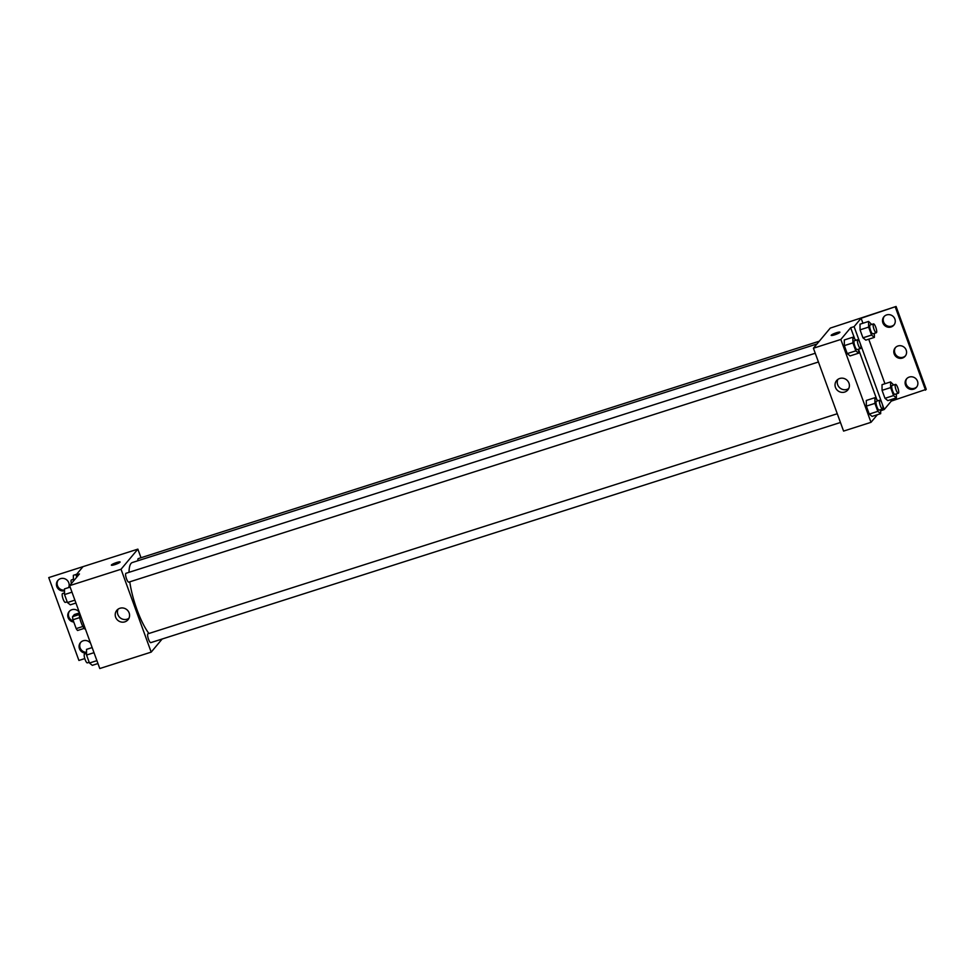 <?xml version="1.0" encoding="UTF-8"?>
<svg xmlns="http://www.w3.org/2000/svg" width="975" height="975" viewBox="0 0 975 975"><rect width="100%" height="100%" fill="white"/><g stroke="black" fill="none" stroke-linecap="round" stroke-linejoin="round"><path stroke-width="1.46" d="M82.899 626.474L76.184 628.619L72.954 619.759A8.836 2.218 72.3 0 1 72.564 616.675L74.368 614.53L79.28 612.958M76.184 628.619A8.836 2.218 72.3 0 0 77.586 630.484L84.191 628.375M85.459 629.204A9.299 2.34 -107.7 0 1 81.071 622.416A9.299 2.34 -107.7 0 1 79.365 612.446M79.694 617.602L72.954 619.759M79.255 614.543L72.564 616.675M81.985 619.649A16.733 4.205 72.3 0 0 84.362 626.182M162.155 639.015L151.186 652.117L99.779 668.533L69.615 585.658L79.438 573.934L76.013 575.018L83.021 566.646L48.75 577.59L137.865 549.132L140.997 557.737M84.788 658.576L78.914 660.453L48.75 577.59M837.269 413.741L147.981 633.787A4.643 1.17 72.3 0 0 148.273 638.564A4.643 1.17 72.3 0 0 150.808 642.635A4.643 1.17 72.3 0 0 150.967 642.525M151.186 652.117L121.034 569.254L137.865 549.132M819.293 341.201L138.255 558.614A4.643 1.17 72.3 0 0 137.938 560.735M815.258 353.255L125.958 573.3A4.643 1.17 72.3 0 0 126.262 578.077A4.643 1.17 72.3 0 0 128.785 582.148A4.643 1.17 72.3 0 0 128.944 582.038M816.977 343.968L132.368 562.514A39.999 10.067 72.3 0 0 131.003 563.477A39.999 10.067 72.3 0 0 129.041 572.313M129.773 581.831A39.999 10.067 72.3 0 0 148.919 633.482M119.925 608.266A7.312 6.983 39.9 0 1 128.005 619.747A7.312 6.983 39.9 0 1 117.914 620.417A7.312 6.983 39.9 0 1 119.925 608.266M121.034 569.254L69.615 585.658M114.867 564.622A4.643 0.707 160 0 1 111.369 565.159A4.643 0.707 160 0 1 115.501 562.904A4.643 0.707 160 0 1 120.108 561.978A4.643 0.707 160 0 1 114.867 564.622M118.072 609.192A7.312 6.983 -140.1 0 0 128.944 618.284M120.108 561.978A4.643 0.707 -20 0 0 115.501 562.904A4.643 0.707 -20 0 0 111.369 565.159M86.531 652.312A6.508 6.216 39.9 0 1 80.803 642.233M64.496 590.119A6.508 6.216 39.9 0 1 58.183 580.076M73.418 621.014A6.508 6.216 39.9 0 1 69.493 611.154M76.769 577.115L76.013 575.018M86.531 653.092A6.508 6.216 39.9 0 1 83.228 640.77A6.508 6.216 39.9 0 1 90.602 643.329M91.796 646.596A6.508 6.216 39.9 0 1 91.784 647.705M64.508 590.838A6.508 6.216 39.9 0 1 57.817 580.478A6.508 6.216 39.9 0 1 68.591 587.584M73.795 622.038A6.508 6.216 39.9 0 1 71.918 609.692A6.508 6.216 39.9 0 1 79.292 612.251M877.378 414.716L871.004 422.321L843.582 431.084L813.418 348.221L830.261 328.1L896.086 306.467L926.25 389.342L891.272 401.115L884.252 409.5L880.657 410.804M844.289 339.958L844.338 345.625L847.238 353.596L850.09 355.912L847.238 353.596L844.338 345.625L844.289 339.958L852.857 337.228L855.965 340.251M872.101 416.398L869.249 414.082L872.101 416.398L880.681 413.668L877.817 411.352L874.916 403.382L874.868 397.715L877.987 400.737M866.348 406.112L869.249 414.082L866.348 406.112L866.3 400.457L866.348 406.112L874.916 403.382M871.004 422.321L840.84 339.458L850.663 327.734L854.648 338.678M858.634 349.611L876.671 399.165M839.743 378.483A7.312 6.983 39.9 0 1 847.823 389.963A7.312 6.983 39.9 0 1 837.732 390.634A7.312 6.983 39.9 0 1 839.743 378.483M840.84 339.458L813.418 348.221M834.673 334.827A4.643 0.707 160 0 1 831.188 335.376A4.643 0.707 160 0 1 835.307 333.121A4.643 0.707 160 0 1 839.914 332.195A4.643 0.707 160 0 1 834.673 334.827M850.663 327.734L854.1 326.637L861.108 318.252L896.086 306.467M839.926 332.195A4.643 0.707 -20 0 0 835.307 333.121A4.643 0.707 -20 0 0 831.188 335.376M837.891 379.397A7.312 6.983 -140.1 0 0 848.75 388.501M895.391 307.308L925.543 390.171M905.507 355.765A6.508 6.216 39.9 0 1 895.562 347.441M894.197 324.687A6.508 6.216 39.9 0 1 884.252 316.375M916.817 386.843A6.508 6.216 39.9 0 1 906.872 378.519M854.1 326.637L884.252 409.5M887.823 400.615L884.971 398.312L887.823 400.615L896.403 397.885L893.539 395.57L890.638 387.599L890.589 381.932L893.709 384.967M882.07 390.341L884.971 398.312L882.07 390.341L882.022 384.674L882.07 390.341L890.638 387.599M865.812 340.129L862.96 337.813L865.812 340.129L874.38 337.399L871.528 335.083L868.628 327.112L868.579 321.445L871.687 324.468M860.06 329.842L862.96 337.813L860.06 329.842L860.011 324.188L860.06 329.842L868.628 327.112M861.108 318.252L862.936 323.249M868.737 339.19L884.947 383.736M890.748 399.689L891.272 401.115M897.987 345.979A6.508 6.216 39.9 0 1 905.178 356.204A6.508 6.216 39.9 0 1 896.196 356.789A6.508 6.216 39.9 0 1 897.987 345.979M891.077 326.991A6.508 6.216 39.9 0 1 883.886 316.778A6.508 6.216 39.9 0 1 892.868 316.18A6.508 6.216 39.9 0 1 891.077 326.991M913.697 389.147A6.508 6.216 39.9 0 1 906.506 378.922A6.508 6.216 39.9 0 1 915.488 378.337A6.508 6.216 39.9 0 1 913.697 389.147M880.644 409.646L880.681 413.668M879.791 400.164A4.643 1.17 72.3 0 0 880.084 404.954A4.643 1.17 72.3 0 0 882.619 409.025A4.643 1.17 72.3 0 0 882.777 408.915A4.643 1.17 72.3 0 0 882.204 403.894A4.643 1.17 72.3 0 0 879.791 400.164L876.367 401.261A4.643 1.17 72.3 0 0 876.659 406.039A4.643 1.17 72.3 0 0 879.182 410.122A4.643 1.17 72.3 0 0 879.34 410M874.868 397.715L866.3 400.457M877.817 411.352L869.249 414.082M858.622 349.16L858.658 353.169L855.806 350.866L852.906 342.883L852.857 337.228M857.768 339.678A4.643 1.17 72.3 0 0 858.073 344.455A4.643 1.17 72.3 0 0 860.596 348.526A4.643 1.17 72.3 0 0 860.754 348.416A4.643 1.17 72.3 0 0 860.182 343.395A4.643 1.17 72.3 0 0 857.768 339.678L854.344 340.775A4.643 1.17 72.3 0 0 854.648 345.552A4.643 1.17 72.3 0 0 857.171 349.623A4.643 1.17 72.3 0 0 857.33 349.513M858.658 353.169L850.09 355.912M855.806 350.866L847.238 353.596M852.906 342.883L844.338 345.625M896.366 393.876L896.403 397.885M895.513 384.394A4.643 1.17 72.3 0 0 895.806 389.171A4.643 1.17 72.3 0 0 898.341 393.242A4.643 1.17 72.3 0 0 898.499 393.132A4.643 1.17 72.3 0 0 897.926 388.111A4.643 1.17 72.3 0 0 895.513 384.394L892.076 385.478A4.643 1.17 72.3 0 0 892.381 390.268A4.643 1.17 72.3 0 0 894.904 394.339A4.643 1.17 72.3 0 0 895.062 394.229M890.589 381.932L882.022 384.674M893.539 395.57L884.971 398.312M874.343 333.377L874.38 337.399M873.49 323.895A4.643 1.17 72.3 0 0 873.795 328.685A4.643 1.17 72.3 0 0 876.318 332.755A4.643 1.17 72.3 0 0 876.476 332.646A4.643 1.17 72.3 0 0 875.903 327.624A4.643 1.17 72.3 0 0 873.49 323.895L870.066 324.992A4.643 1.17 72.3 0 0 870.37 329.769A4.643 1.17 72.3 0 0 872.893 333.852A4.643 1.17 72.3 0 0 873.052 333.73M868.579 321.445L860.011 324.188M871.528 335.083L862.96 337.813M97.951 663.536L92.308 665.34L89.456 663.024L86.556 655.054L86.507 649.387L92.15 647.583M96.903 660.648L89.456 663.024M94.002 652.677L86.556 655.054M86.543 653.396L84.569 654.03A4.643 1.17 72.3 0 0 84.862 658.807A4.643 1.17 72.3 0 0 87.397 662.878A4.643 1.17 72.3 0 0 87.555 662.768M75.94 603.038L70.297 604.841L67.433 602.538L64.533 594.555L64.484 588.9L70.139 587.096M74.892 600.149L67.433 602.538M71.992 592.178L64.533 594.555M64.521 592.91L62.546 593.543A4.643 1.17 72.3 0 0 62.851 598.321A4.643 1.17 72.3 0 0 65.374 602.392A4.643 1.17 72.3 0 0 65.532 602.282M73.442 581.088L73.357 575.311L76.659 574.251M73.393 579.321L71.419 579.942A4.643 1.17 72.3 0 0 71.382 583.55M150.808 642.635L840.45 422.48M818.439 361.993L128.785 582.148M882.619 409.025L879.182 410.122M860.596 348.526L857.171 349.623M898.341 393.242L894.904 394.339M876.318 332.755L872.893 333.852M89.188 662.305L87.397 662.878M67.177 601.819L65.374 602.392"/></g></svg>
